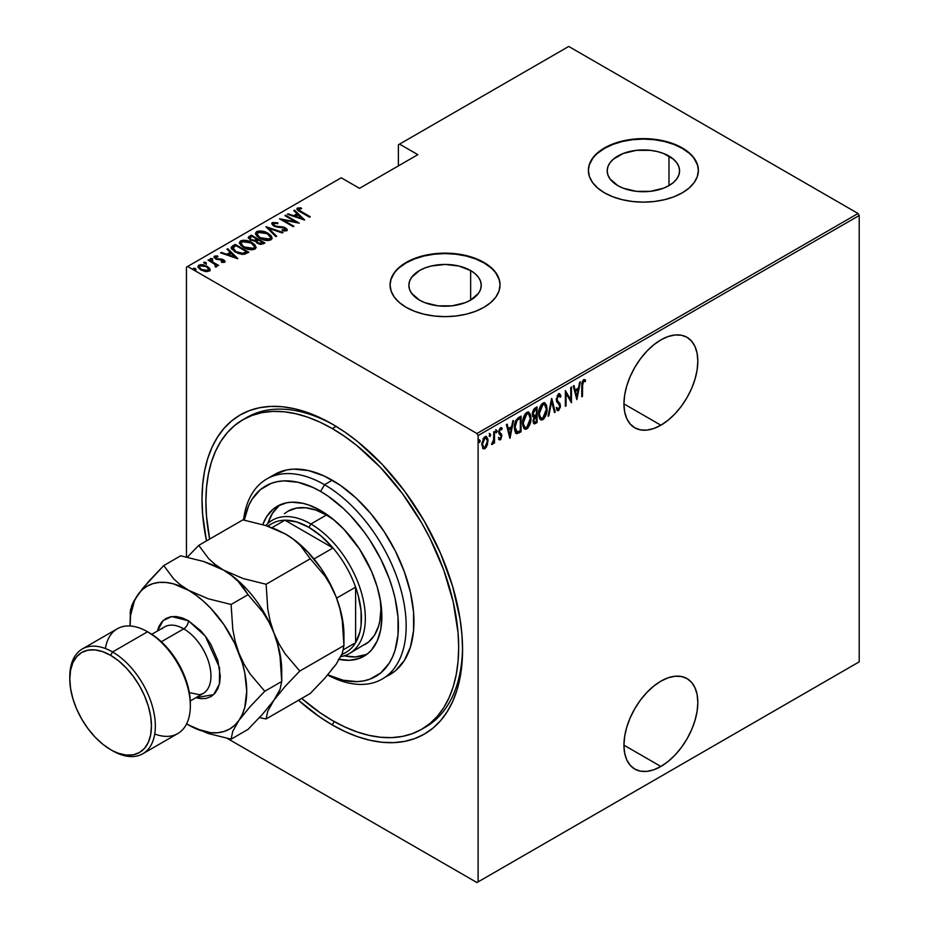 <?xml version="1.0" encoding="UTF-8"?>
<svg xmlns="http://www.w3.org/2000/svg" width="929" height="929" viewBox="0 0 929 929"><rect width="100%" height="100%" fill="white"/><g stroke="black" fill="none" stroke-linecap="round" stroke-linejoin="round"><path stroke-width="1.39" d="M423.578 728.139A178.74 103.189 -120 0 0 462.537 647.455A178.74 103.189 60 0 1 425.54 727.059L421.65 729.3A178.74 103.189 60 0 1 332.28 720.451A178.74 103.189 60 0 1 301.67 698.434L319.89 712.589L332.28 720.451L344.671 726.896L356.933 731.878L368.976 735.35L380.646 737.266L391.864 737.614L402.501 736.395L412.464 733.608L421.65 729.3L429.976 723.494L437.362 716.259L443.748 707.654L449.044 697.772L453.224 686.705L456.244 674.547L458.055 661.436L458.671 647.478L458.055 632.823L453.224 601.969L443.748 570.069L429.976 538.332L421.65 522.911L402.501 493.705L380.646 467.612L356.933 445.618L344.671 436.433L332.28 428.571A178.74 103.189 60 0 1 449.044 586.083A178.74 103.189 60 0 1 421.65 729.3M332.28 724.945L334.231 721.554L332.28 724.945L345.054 731.587L357.7 736.72L370.102 740.297L382.133 742.271L393.699 742.631L404.661 741.377L414.926 738.509L424.402 734.061L432.984 728.081L440.601 720.625L447.174 711.753L452.644 701.569L456.952 690.154L460.052 677.624L461.934 664.107L462.561 649.719A184.232 106.37 60 0 1 332.28 724.945A184.232 106.37 60 0 1 298.476 700.269L319.518 716.84L332.28 724.945M332.28 424.088L332.28 424.088A184.232 106.37 60 0 1 462.561 649.719L461.934 634.623L460.052 618.935L452.644 586.431L440.601 553.475L424.402 521.332L404.661 491.22L382.133 464.314L357.7 441.647L345.054 432.182L332.28 424.088L319.518 417.435L306.872 412.302L294.47 408.725L282.428 406.751L270.873 406.391L259.911 407.645L249.634 410.513L240.17 414.961L231.576 420.942L223.959 428.408L217.398 437.269L211.928 447.464L207.62 458.868L204.508 471.398L202.638 484.915L202.011 499.303L202.638 514.411L206.47 540.91A184.232 106.37 60 0 1 332.28 424.088M660.879 766.471A52.245 30.169 -60 0 1 634.762 769.061A52.245 30.169 -60 0 1 626.75 727.198A52.245 30.169 -60 0 1 660.879 681.154L653.679 686.136L646.747 692.569L640.36 700.199L634.762 708.734L630.164 717.85L626.75 727.198L624.648 736.418L623.94 745.151L660.879 766.471L668.09 761.49L675.023 755.068L681.41 747.439L687.007 738.903L691.594 729.788L695.008 720.439L697.11 711.219L697.83 702.487L697.11 694.578L695.008 687.785L691.594 682.385L687.007 678.576L681.41 676.498L675.023 676.242L668.09 677.822L660.879 681.154A52.245 30.169 -60 0 1 687.007 678.576A52.245 30.169 -60 0 1 695.008 720.439A52.245 30.169 -60 0 1 660.879 766.471L623.94 745.151L624.648 753.059L626.75 759.852L630.164 765.252L634.762 769.061L640.36 771.14L646.747 771.395L653.679 769.816L660.879 766.471M660.879 425.203A52.245 30.169 -60 0 1 634.762 427.793A52.245 30.169 -60 0 1 626.75 385.93A52.245 30.169 -60 0 1 660.879 339.886L653.679 344.868L646.747 351.301L640.36 358.931L634.762 367.466L630.164 376.582L626.75 385.93L624.648 395.15L623.94 403.883L660.879 425.203L668.09 420.222L675.023 413.8L681.41 406.17L687.007 397.635L691.594 388.519L695.008 379.171L697.11 369.951L697.83 361.218L697.11 353.31L695.008 346.517L691.594 341.117L687.007 337.308L681.41 335.23L675.023 334.974L668.09 336.553L660.879 339.886A52.245 30.169 -60 0 1 687.007 337.308A52.245 30.169 -60 0 1 695.008 379.171A52.245 30.169 -60 0 1 660.879 425.203L623.94 403.883L624.648 411.791L626.75 418.584L630.164 423.984L634.762 427.793L640.36 429.872L646.747 430.127L653.679 428.548L660.879 425.203M470.643 270.56A36.185 20.891 180 0 1 481.245 285.331A36.185 20.891 180 0 1 458.903 304.631A36.185 20.891 180 0 1 419.467 300.102L411.628 293.332L409.561 289.407L408.865 285.331L409.561 281.255L411.628 277.341L419.467 270.56L424.948 267.958L431.207 266.031L445.061 264.44L458.903 266.031L470.643 270.56L475.149 273.73L478.493 277.341L480.548 281.255L481.245 285.331L480.548 289.407L478.493 293.332L470.643 300.102L470.643 270.56L470.643 300.102L465.162 302.703L452.121 305.827L438 305.827L424.948 302.703L419.467 300.102A36.185 20.891 180 0 1 408.865 285.331A36.185 20.891 180 0 1 431.207 266.031A36.185 20.891 180 0 1 470.643 270.56M668.973 156.06A36.185 20.891 180 0 1 679.575 170.831A36.185 20.891 180 0 1 657.233 190.131A36.185 20.891 180 0 1 617.797 185.603L609.947 178.821L607.891 174.907L607.194 170.831L607.891 166.755L609.947 162.83L613.291 159.219L623.278 153.459L636.319 150.335L650.439 150.335L657.233 151.532L663.492 153.459L673.467 159.219L676.811 162.83L678.878 166.755L679.575 170.831L678.878 174.907L676.811 178.821L673.467 182.444L668.973 185.603L668.973 156.06L668.973 185.603L663.492 188.204L650.439 191.328L636.319 191.328L623.278 188.204L617.797 185.603A36.185 20.891 180 0 1 607.194 170.831A36.185 20.891 180 0 1 629.537 151.532A36.185 20.891 180 0 1 668.973 156.06M698.376 170.611A54.997 31.749 0 0 0 682.269 148.385L682.269 147.932A54.997 31.749 180 0 1 698.376 170.379A54.997 31.749 180 0 1 664.432 199.712A54.997 31.749 180 0 1 604.5 192.837L612.826 196.785L622.337 199.712L632.649 201.523L643.379 202.139L654.109 201.523L664.432 199.712L673.931 196.785L682.269 192.837L689.109 188.018L694.195 182.537L697.319 176.58L698.376 170.379L697.319 164.189L694.195 158.232L689.109 152.739L682.269 147.932L673.931 143.983L664.432 141.045L654.109 139.245L643.379 138.63L632.649 139.245L622.337 141.045L612.826 143.983L604.5 147.932L597.661 152.739L592.574 158.232L589.439 164.189L588.382 170.379L589.439 176.58L592.574 182.537L597.661 188.018L604.5 192.837A54.997 31.749 180 0 1 588.382 170.379A54.997 31.749 180 0 1 622.337 141.045A54.997 31.749 180 0 1 682.269 147.932L682.269 148.385A54.997 31.749 0 0 0 622.511 141.452A54.997 31.749 0 0 0 588.394 170.611M500.046 285.11A54.997 31.749 0 0 0 483.939 262.884L483.939 262.431A54.997 31.749 180 0 1 500.046 284.889A54.997 31.749 180 0 1 466.103 314.223A54.997 31.749 180 0 1 406.17 307.336L414.508 311.285L424.007 314.223L434.331 316.023L445.061 316.638L455.791 316.023L466.103 314.223L475.613 311.285L483.939 307.336L490.779 302.529L495.865 297.036L498.989 291.079L500.046 284.889L498.989 278.688L495.865 272.731L490.779 267.25L483.939 262.431L475.613 258.483L466.103 255.556L455.791 253.745L445.061 253.129L434.331 253.745L424.007 255.556L414.508 258.483L406.17 262.431L399.331 267.25L394.244 272.731L391.121 278.688L390.064 284.889L391.121 291.079L394.244 297.036L399.331 302.529L406.17 307.336A54.997 31.749 180 0 1 390.064 284.889A54.997 31.749 180 0 1 424.007 255.556A54.997 31.749 180 0 1 483.939 262.431L483.939 262.884A54.997 31.749 0 0 0 424.193 255.951A54.997 31.749 0 0 0 390.064 285.11M186.45 267.146L186.45 556.959L186.45 267.146L341.222 177.787L359.5 188.343L417.829 154.667L399.563 144.111L568.722 46.45L858.036 213.484L476.949 433.518L187.623 266.472L476.949 433.518L478.11 435.538L859.209 215.505L859.209 661.854L478.11 881.876L478.11 435.538L478.11 881.876L476.949 882.55L858.036 662.528L476.949 882.55L227.28 738.404L476.949 882.55L859.209 661.854L858.036 662.528L859.209 661.854L859.209 215.505L478.11 435.538L476.949 433.518L858.036 213.484L859.209 215.505L858.036 213.484L568.722 46.45L399.563 144.111L417.829 154.667L359.5 188.343L341.222 177.787L186.45 267.146M485.681 446.605L484.137 448.231L484.915 448.684L487.435 444.852L487.899 439.08L486.424 436.595L484.102 437.431L481.814 443.539L483.01 448.602L484.543 448.858L486.297 447.313L488.062 440.892L486.552 436.653L484.915 436.793L481.779 444.515L483.289 448.8M492.358 442.97L491.546 444.457L492.242 444.457L491.638 444.108L492.242 444.457L493.322 441.368L493.81 443.342L494.518 442.936L493.81 442.529L494.518 442.936L494.518 431.451L493.81 431.857L493.531 440.578L491.546 444.457L492.8 443.923L493.81 441.647L493.81 443.342L494.518 442.936L494.518 431.451L493.81 431.857L493.671 439.742L491.72 443.807M501.219 427.63L502.194 428.374L500.464 427.816L498.699 432.148L501.149 436.351L500.301 438.383L499.187 437.814L498.699 439.092L500.278 439.812L501.045 439.022L501.695 434.644L499.605 432.67L499.407 431.37L500.22 429.419L501.706 429.721L502.194 428.374L500.232 427.967L498.78 431.033L498.989 433.762L501.126 436.096L500.51 438.221L499.187 437.814L498.699 439.092L499.756 439.928L499.012 439.487L500.278 439.812L501.846 435.898L499.396 431.695L500.487 429.21L501.706 429.721L501.637 427.77M518.533 417.585L515.827 420.523L514.573 425.006L514.712 430.893L516.838 433.715L521.041 431.857L521.041 416.146L518.533 417.585C515.444 420.338 514.074 423.682 514.411 427.63L516.838 433.715L521.041 431.857L521.041 416.146L518.533 417.585M537.09 406.867L533.722 409.259L532.503 412.511L532.561 415.669L533.978 417.144L533.188 422.312L534.407 423.879L537.09 422.59L537.09 406.867L534.93 408.121L532.375 414.055L533.978 417.144L533.072 421.011L533.989 423.775L537.09 422.59L537.09 406.867M551.745 398.413L548.087 416.238L548.842 415.797L551.663 401.491L554.474 412.546L555.24 412.116L551.571 398.506L548.087 416.238L548.842 415.797L551.663 401.491L554.474 412.546L555.24 412.116L551.745 398.413M570.766 387.428L570.766 399.784L565.355 390.552L565.355 406.263L566.051 405.868L566.051 393.478L571.463 402.745L571.463 387.021L570.766 387.428L570.766 399.784L565.355 390.552L565.355 406.263L566.051 405.868L566.051 393.478L571.463 402.745L571.463 387.021L570.766 387.428M585.595 380.275L583.644 379.589L581.763 386.185L581.763 396.799L582.46 396.393L581.763 395.986L582.46 396.393L582.646 382.876L583.598 381.227L585.177 381.726L585.595 380.275L583.47 379.706L581.926 382.829L581.763 396.799L582.46 396.393L582.46 385.941L581.763 385.535L582.46 385.941L583.598 381.227L585.177 381.726L585.595 380.275L584.84 379.566M576.874 399.621L580.37 381.889L579.603 382.33L578.488 388.008L575.086 389.971L573.971 385.581L573.216 386.023L576.874 399.621L580.37 381.889L579.603 382.33L578.488 388.008L575.086 389.971L573.971 385.581L573.216 386.023L576.874 399.621M559.351 393.873L561 396.102L559.757 394.001L558.271 394.268L556.285 399.644L556.819 402.06L559.479 404.905L559.722 406.983L558.631 408.946L557.11 407.808L556.459 409.143L557.203 410.409L558.55 410.606L560.384 407.053L560.024 403.685L557.052 400.004L558.178 395.986L559.235 395.626L560.315 397.287L561 396.102L560.187 394.395L558.561 394.07L556.285 399.644L559.769 406.287L558.631 408.946L557.563 408.597M547.042 408.923L546.566 405.334L544.87 402.954L543.117 403.012L541.235 404.661L538.704 412.488L538.855 416.343L540.097 419.281L541.781 420.024L543.999 418.712L546.833 411.64L547.042 408.923L544.963 403L542.838 403.151C539.819 406.287 538.425 409.84 538.657 413.835L540.713 419.792L542.896 419.641C545.892 416.471 547.274 412.906 547.042 408.923M530.982 418.189L530.505 414.601L528.822 412.221L527.068 412.279L525.187 413.928L522.655 421.766L522.806 425.61L524.049 428.548L525.733 429.303L527.951 427.979L530.784 420.918L530.982 418.189L528.903 412.267L526.778 412.418C523.77 415.553 522.377 419.107 522.609 423.101L524.664 429.059L526.848 428.908C529.844 425.737 531.214 422.172 530.982 418.189M510.044 438.198L513.528 420.477L512.773 420.907L511.658 426.597L508.256 428.559L507.141 424.158L506.375 424.599L509.87 438.302L513.528 420.477L512.773 420.907L511.658 426.597L508.256 428.559L507.141 424.158L506.375 424.599L510.044 438.198M495.656 429.697L497.131 431.044L496.434 430.139L495.738 431.857L496.434 432.763L495.807 432.403L496.434 432.763L497.131 431.044L496.341 430.208L495.889 432.589L496.98 431.95L496.353 430.603L495.656 432.31M489.2 433.425L490.675 434.772L489.978 433.866L489.281 435.585L489.978 436.491L489.351 436.131L489.978 436.491L490.675 434.772L489.885 433.936L489.432 436.316L490.524 435.678L489.897 434.331L489.2 436.038M478.725 439.463L480.2 440.822L479.503 439.916L478.807 441.623L479.503 442.529L478.876 442.169L479.503 442.529L480.2 440.822L479.329 440.056L478.958 442.355L480.049 441.728L479.422 440.369L478.725 442.088M398.39 144.785L398.39 165.896L398.39 144.785L399.563 144.111L398.39 144.785M198.051 266.971L198.911 265.137L197.982 266.495L200.896 269.909L205.263 271.465L209.211 271.082L209.431 268.098L203.846 264.939L201.001 264.602L198.539 265.404L198.028 266.878L199.41 268.876L205.773 271.547L209.559 270.85L209.873 268.795L210.059 270.165M216.538 266.855L216.469 264.997L216.469 265.891L216.469 264.997L218.64 265.439L208.688 259.702L207.991 260.097L214.866 264.312L215.505 267.053L216.921 266.426L216.469 264.997L218.64 265.439L208.688 259.702L208.688 260.503L208.688 259.702L207.991 260.097L214.599 264.091L215.505 267.053L216.968 266.147M223.215 262.466L223.378 261.49L221.218 261.537L221.578 262.303L224.586 262.21L225.004 261.258L223.935 260.05L216.48 258.541L215.389 257.24L217.978 256.752L217.537 255.939L214.622 256.079L214.146 257.577L215.981 259.063L223.262 260.515L223.274 261.548L221.218 261.537L221.578 262.303L224.261 262.35L225.05 261.513M232.703 245.837L231.193 247.369L231.693 249.111L238.149 253.454L244.141 254.383L248.821 252.247L235.211 244.385L232.703 245.837L232.703 246.731L235.211 245.279L235.211 244.385L232.703 245.837L231.158 247.695L235.211 252.049L244.141 254.383L248.821 252.247L235.211 244.385L235.827 245.639L232.703 246.731L232.703 245.837M251.271 235.118L248.287 237.278L250.424 240.065L255.498 241.157L257.112 243.119L260.306 244.373L264.881 242.98L251.271 235.118L251.887 236.372L251.271 235.118L248.252 237.557L250.424 240.065L255.498 241.157L257.496 243.34L263.348 243.862L264.881 242.98L251.271 235.118M265.926 226.653L275.867 236.628L276.633 236.187L268.458 228.22L282.265 232.935L283.02 232.494L265.926 226.653L275.867 236.628L276.633 236.187L268.458 228.22L282.265 232.935L283.02 232.494L265.926 226.653M284.948 215.679L295.654 221.857L279.536 218.791L293.146 226.653L293.843 226.246L283.113 220.057L299.254 223.134L285.644 215.273L284.948 215.679L295.654 221.857L279.536 218.791L293.146 226.653L293.843 226.246L283.113 220.057L299.254 223.134L285.644 215.273L284.948 215.679M297.013 209.339L297.477 208.038C296.757 209.548 297.721 210.825 300.357 211.882L309.543 217.189L310.251 216.782L299.033 210.175L298.615 209.037L301.623 208.665L300.996 207.817L297.315 208.142L297.698 210.151L309.543 217.189L310.251 216.782L301.193 211.557L301.193 212.358L298.813 208.874L301.623 208.665L300.996 207.817L297.477 208.038L296.897 208.862M304.666 220.01L294.539 210.128L293.785 210.569L297.025 213.74L293.634 215.702L288.153 213.821L287.386 214.262L304.666 220.01L294.539 210.128L293.785 210.569L297.025 213.74L293.634 215.702L288.153 213.821L287.386 214.262L304.666 220.01M285.389 228.72L285.435 227.849L282.915 226.908L282.915 227.628L282.915 226.908L279.745 226.595L279.745 227.384L279.745 226.595L276.134 226.177L276.134 226.885L274.508 225.573L274.508 226.328L273.776 223.332L277.806 223.622L277.794 222.832L277.794 223.622L277.794 222.832L272.394 222.519L271.802 223.866L273.231 225.608L276.691 227.013L284.297 228.035L285.609 229.742L282.114 229.8L282.288 230.659L286.678 230.787L287.015 229.219L284.878 227.547L276.134 226.177L273.753 225.004L273.776 223.332L277.806 223.622L277.794 222.832L272.394 222.519L272.394 223.413L275.112 223.111L272.394 223.413L272.394 222.519L271.744 223.494L273.8 225.956L284.797 228.279L285.377 229.939L282.114 229.8L282.288 230.659L286.678 230.787L287.247 229.916M267.958 233.272L259.551 230.915L256.659 231.6L255.498 233.272L256.752 235.931L259.644 238.138L268.133 240.53L271.036 239.821L272.162 238.138L270.862 235.478L267.958 233.272L267.958 234.108L267.958 233.272C264.626 231.089 260.852 230.531 256.659 231.6L255.498 233.33L259.644 238.138C263.012 240.367 266.809 240.925 271.036 239.821L272.162 238.068L267.958 233.272M251.91 242.539L243.491 240.181L240.611 240.866L239.438 242.55L240.704 245.198L243.595 247.416L252.073 249.796L254.987 249.088L256.102 247.404L254.801 244.757L251.91 242.539L251.91 243.375L251.91 242.539C248.566 240.356 244.803 239.798 240.611 240.866L239.438 242.597L243.595 247.416C246.963 249.634 250.749 250.191 254.987 249.088L256.102 247.335L251.91 242.539M237.836 258.587L227.71 248.717L226.955 249.158L230.195 252.316L226.792 254.279L221.311 252.409L220.556 252.851L237.661 258.692L227.71 248.717L226.955 249.158L230.195 252.316L226.792 254.279L221.311 252.409L220.556 252.851L237.836 258.587M212.706 259.795L212.265 258.738L210.43 258.494L210.43 259.214L210.43 258.494L210.871 259.551L212.706 259.795L211.87 258.552L210.233 258.761L212.242 259.911L212.59 258.97L212.706 260.701M206.25 263.522L205.808 262.466L203.974 262.222L203.974 262.942L203.974 262.222L204.415 263.279L206.25 263.522L205.414 262.28L203.776 262.489L205.785 263.639L206.145 262.698L206.25 264.428M195.775 269.573L195.345 268.516L193.511 268.26L193.511 268.98L193.511 268.26L193.94 269.317L195.775 269.573L195.148 268.411L193.313 268.527L195.311 269.689L195.984 269.305L195.52 268.62L195.775 270.467M244.884 418.642A178.74 103.189 60 0 1 246.8 417.481A178.74 103.189 60 0 1 334.243 425.238A178.74 103.189 -120 0 0 244.884 418.642M490.779 267.691L483.939 262.884L475.613 258.936L466.103 255.998L455.791 254.198L445.061 253.582L434.331 254.198L424.007 255.998L414.508 258.936L406.17 262.884L399.331 267.691M394.244 273.184L391.121 279.141M498.989 279.141L495.865 273.184M689.109 153.192L682.269 148.385L673.931 144.436L664.432 141.498L654.109 139.687L643.379 139.083L632.649 139.687L622.337 141.498L612.826 144.436L604.5 148.385L597.661 153.192M592.574 158.685L589.439 164.642M697.319 164.642L694.195 158.685M297.477 208.038L297.477 208.932L300.996 208.711M300.996 208.642L300.996 207.817L300.996 208.642M298.72 209.838L298.813 208.874M298.523 210.221L299.115 211.138M299.266 211.255L298.534 210.14M300.543 208.665L296.966 209.431M288.153 214.518L288.153 213.821L288.153 214.518M293.634 216.399L293.634 215.702L293.634 216.399M293.843 216.469L297.025 214.634L297.025 213.74L297.025 214.634L293.843 216.469M294.365 211.138L294.539 210.128L294.539 211.034L303.504 219.767L294.365 211.138M301.948 218.547L295.387 216.294L295.387 216.991L298.07 214.75L301.948 219.244L301.948 218.547L295.387 216.294L298.07 214.75L301.948 218.547M285.644 216.074L285.644 215.273L285.644 216.074M295.654 221.95L297.187 222.832L295.654 221.95M283.113 220.858L283.113 220.057L283.113 220.858M281.58 219.976L283.113 220.278L281.58 219.976M295.654 222.53L295.654 221.857L295.654 222.53M273.405 224.563L273.776 223.332M273.776 224.226L274.508 226.467M286.678 230.787L285.435 227.849L287.142 230.346M284.297 231.054L285.377 230.833L285.377 229.939M285.726 230.415L284.797 229.173M275.808 223.227L275.112 223.111M285.377 230.833L284.169 231.042M287.2 230.52L285.064 228.546M274.101 226.2L273.381 225.41M266.913 227.895L268.458 228.418L266.913 227.895M268.458 229.115L268.458 228.22L268.458 229.115L276.052 236.523L268.458 229.115M268.609 234.561L272.104 238.509M255.545 233.806L256.659 231.6L256.659 232.494L260.259 231.82M272.116 238.567L268.516 234.503M261.142 231.89L257.275 232.204L255.498 234.178M259.458 238.079L257.078 234.654M270.56 238.242L269.364 240.065L265.938 240.46M269.607 239.032L260.352 237.743L260.352 238.532L257.066 233.957L258.088 232.389L267.262 233.678L270.56 237.487L269.607 239.937L269.607 239.032L265.299 239.496L260.817 237.998L258.007 235.931L257.17 233.376L260.422 231.82L266.309 233.167L270.142 236.175L270.56 237.661L269.607 239.032M267.076 240.506L269.607 239.937L270.56 237.487M257.066 233.957L259.04 237.778M257.019 239.345L258.343 240.1L257.019 239.345M262.779 242.666L264.103 243.421L262.779 242.666M248.345 238.021L249.111 236.361L249.111 237.267L251.271 236.012L248.287 238.184M254.639 241.238L254.929 240.274L254.929 241.168L256.555 240.414L256.555 239.519L254.929 240.274L251.12 239.67L249.831 238.103L251.968 236.326L257.019 239.252L257.019 240.147L257.019 239.252L257.019 240.147L254.43 241.273M250.667 240.263L249.855 239.194M260.666 244.432L261.827 244.025L261.827 243.119L258.169 242.933L256.903 241.435L258.425 240.054L262.779 242.574L262.779 243.468L262.779 242.574L261.827 243.119L261.827 244.025L262.779 243.468L260.468 244.455M258.169 242.933L256.903 241.447L258.425 240.054L262.779 242.574L260.468 243.549L258.169 242.933M251.12 239.67L249.855 237.905L251.968 236.326L257.019 239.252L254.43 240.367L251.12 239.67M249.959 238.59L250.447 240.088M252.549 243.828L256.056 247.776M239.496 243.073L240.611 240.866L240.611 241.761L244.211 241.087M256.067 247.834L252.456 243.77M245.082 241.168L241.226 241.47L239.438 243.444M243.41 247.346L241.029 243.921M254.5 247.509L253.315 249.332L249.889 249.727M253.547 248.31L244.292 247.009L244.292 247.799L241.017 243.224L242.039 241.656L251.213 242.945L254.511 246.754L253.547 249.204L253.547 248.31L249.251 248.763L244.768 247.265L241.946 245.198L241.122 242.643L244.362 241.087L250.261 242.434L254.081 245.453L254.453 247.23L253.547 248.31M251.016 249.773L253.547 249.204L254.511 246.754M241.017 243.224L242.992 247.044M246.731 251.933L248.043 252.688L246.731 251.933M231.228 248.171L232.703 246.731L231.193 248.264M242.016 254.407L246.162 253.071L246.731 251.84L243.27 253.396L235.92 251.643L232.982 247.683L235.908 245.593L246.731 251.84L245.5 253.431L241.726 254.407M234.619 251.701L232.831 249.135M235.92 251.643L232.831 248.24L235.908 245.593L246.731 251.84L241.726 253.512L235.92 251.643M232.912 248.763L232.982 247.683M232.831 249.193L234.538 251.631M221.311 253.106L221.311 252.409L221.311 253.106M226.792 254.976L226.792 254.279L226.792 254.976M227.013 255.057L230.195 253.222L230.195 252.316L230.195 253.222L227.013 255.057M227.524 249.727L227.71 248.717L227.71 249.611L236.663 258.355L227.524 249.727M235.118 257.124L228.546 254.883L228.546 255.58L231.228 253.338L235.118 257.821L235.118 257.124L228.546 254.883L231.228 253.338L235.118 257.124M223.366 260.619L223.529 259.806L221.717 259.075L221.717 259.818L221.717 259.075L219.325 258.901L219.325 259.748L219.325 258.901L217.374 258.831L217.374 259.563L216.225 258.401L216.225 259.168L215.714 256.857L217.978 256.752L217.537 255.939L217.537 256.683L217.537 255.939L214.471 256.16L214.1 257.368L214.471 256.16L215.574 258.843L221.776 259.83L222.879 260.236L223.378 262.396L223.378 261.49M223.529 261.723L223.378 262.396L222.879 261.13M214.471 256.16L213.937 256.95M216.747 256.718L216.155 256.694M215.493 257.925L215.714 256.857M215.714 257.751L216.225 259.307M224.586 262.21L223.529 259.806L224.911 261.943M225.004 262.152L223.123 260.48M210.43 258.494L210.871 259.551M210.43 259.388L212.265 259.644L212.265 258.738M212.59 259.865L210.535 259.342M214.111 263.731L216.469 265.09L214.111 263.731M203.974 262.222L204.415 263.279M203.974 263.116L205.808 263.371L205.808 262.466M206.145 263.592L204.078 263.07M210.128 270.641L209.873 268.795L207.179 266.286L198.911 265.137L198.911 266.042L201.152 265.497M207.179 267.134L207.179 266.286L207.179 267.134M210.093 270.293L207.179 267.18L209.873 269.7L209.873 268.795M201.999 265.531L199.363 265.822L197.993 267.238M200.989 270.014L199.665 268.678L199.642 267.169M208.63 269.816L208.282 271.071L206.819 271.64M207.991 270.374L201.593 269.503L201.593 270.281L199.41 266.948L200.141 265.845L206.47 266.681L208.688 269.329L207.991 271.28L207.991 270.374L202.975 270.165L200.014 268.26L199.642 266.263L201.732 265.427L205.808 266.333L208.41 268.411L207.991 270.374M207.004 271.616L207.991 271.28L208.688 269.329M199.491 267.424L200.629 269.747M193.511 268.26L193.94 269.317M193.511 269.155L195.345 269.41L195.345 268.516M195.671 269.642L193.615 269.12M584.817 379.822L584.411 381.238L584.817 379.822M584.155 381.111L585.177 381.726M584.399 381.285L582.355 381.25L583.9 380.936M584.132 381.145L583.354 380.704M573.39 385.907L575.086 389.971L573.39 385.907M578.268 388.136L577.954 389.727L578.268 388.136M576.619 396.544L576.294 398.146L576.619 396.544M574.668 390.923L577.35 389.379L574.668 390.923L576.015 396.195L574.668 390.923L575.446 391.376L574.668 390.923M576.793 396.637L575.446 391.376L578.128 389.832L577.35 389.379L578.128 389.832L576.793 396.637L576.015 396.195L576.793 396.637L575.446 391.376L578.128 389.832L576.793 396.637M570.685 399.737L570.685 401.711L570.685 399.737M565.355 393.072L566.051 393.478L565.355 393.072M565.355 405.462L566.051 405.868L565.355 405.462M565.355 391.109L570.766 399.784L565.355 391.109M556.204 398.808L557.272 400.631L556.32 398.878L556.982 399.261L558.55 395.684L559.316 395.673L557.772 395.243L560.315 397.287L561 396.102L559.862 396.277L560.059 395.185L558.735 393.455M558.55 395.684L557.145 395.824M558.712 402.303L556.494 400.19L558.712 402.303M558.991 408.644L560.477 405.822L559.246 403.244L560.477 405.822L559.688 405.497M558.631 408.946L557.11 407.808L556.459 409.143L558.55 410.606L557.145 410.328M557.505 410.653L558.55 410.606M556.332 407.355L557.853 408.493M557.284 408.586L556.599 407.843M556.994 410.304L559.293 407.901M559.676 405.973L559.188 403.128L556.274 399.551M557.063 395.94L558.712 395.348M551.373 399.54L554.462 411.663L555.24 412.116L554.276 411.768L551.373 399.54M551.06 401.142L551.663 401.491L551.06 401.142M548.238 415.449L548.842 415.797L548.238 415.449M544.557 416.215L542.118 419.188L542.896 419.641L540.341 419.525M544.568 402.838L546.24 407.785M540.063 419.409L542.687 418.793L544.858 415.542M546.24 407.819L544.812 403.093M540.399 406.054L542.083 404.301L543.744 404.115M540.423 417.76L538.623 414.02M544.661 404.626L542.083 404.301L544.661 404.626L546.333 409.329L542.861 418.05L541.015 418.108L538.681 413.033L539.354 413.428L542.861 404.742L542.083 404.301L540.434 406.008M538.669 414.531L540.632 417.841M536.312 407.32L536.312 408.841L536.312 407.32M536.312 414.775L536.312 416.297L536.312 414.775M536.312 421.429L537.09 422.59L536.312 422.138L534.79 423.02L535.568 423.473L533.629 423.427L536.312 421.429M533.2 416.703L533.978 417.144L533.2 416.703M532.584 416.506L533.978 417.144M533.049 415.124L532.375 414.009M533.734 421.766L533.072 420.942L533.966 421.754M533.815 417.272L535.615 415.89L533.931 417.121M536.393 421.383L534.28 422.138L533.107 420.198L533.78 420.582L535.917 416.61L535.139 416.169L536.393 416.343L535.615 415.89L536.393 416.343L536.393 421.383L534.512 422.207L533.792 421L534.268 418.282L536.393 416.343L536.393 421.383M536.393 414.729L533.803 415.553L532.41 413.266L533.072 413.649L535.359 409.48L534.581 409.039L536.393 408.888L535.615 408.435L536.393 408.888L536.393 414.729L534.454 415.658L533.072 413.649L533.966 410.653L536.393 408.888L536.393 414.729M532.294 413.196L533.676 415.217M534.454 415.658L533.455 415.228M528.496 425.494L526.069 428.455L526.848 428.908L524.281 428.792M528.508 412.104L530.192 417.051M524.002 428.675L526.627 428.06L528.81 424.82M530.192 417.098L528.764 412.36M524.351 415.321L526.035 413.568L527.695 413.382M524.362 427.026L522.562 423.287M528.601 413.904L526.035 413.568L528.601 413.904L530.285 418.596L526.813 427.317L524.955 427.386L522.621 422.3L523.306 422.695L526.813 414.02L526.035 413.568L524.374 415.275M522.621 423.798L524.583 427.108M520.263 416.587L520.263 418.108L520.263 416.587M515.688 433.181L517.964 432.705L520.263 430.696L521.041 431.857L520.263 431.404L518.626 432.345L519.404 432.798L516.059 433.262L516.838 433.715L515.839 433.216M515.432 433.065L516.838 433.715M515.874 431.404L514.736 429.895L514.422 428.42L516.176 431.509L514.422 426.829L515.107 427.224L517.07 420.442L516.292 419.989L518.034 418.607M515.293 421.65L515.641 420.942M518.626 418.247L520.333 418.155L519.566 417.702L516.292 419.989L517.07 420.442L519.404 418.7L518.626 418.247L520.333 418.155L520.333 430.65L517.256 431.985L515.769 431.346M517.256 431.985L515.107 427.224L515.479 423.868L517.198 420.291L520.333 418.155L520.333 430.65L517.546 431.962L516.164 431.497M506.56 424.495L508.256 428.559L506.56 424.495M511.438 426.725L511.124 428.315L511.438 426.725M509.789 435.12L509.464 436.723L509.789 435.12M507.838 429.512L510.52 427.967L507.838 429.512L509.173 434.772L507.838 429.512L508.616 429.964L507.838 429.512M509.951 435.225L508.616 429.964L511.298 428.408L510.52 427.967L511.298 428.408L509.951 435.225L509.173 434.772L509.951 435.225L508.616 429.964L511.298 428.408L509.951 435.225M498.699 439.092L500.278 439.812M500.301 438.383L499.187 437.814M498.408 437.373L499.523 437.942M498.989 433.762L500.94 435.434M502.194 428.374L501.416 427.921L500.998 429.082L501.126 427.526M500.928 429.268L501.706 429.721M500.487 429.21L501.207 429.198M498.745 431.311L499.396 431.695L498.745 431.311M498.618 431.242L501.567 434.284L499.605 432.67M501.567 434.284L500.789 433.831L501.846 435.898L501.056 435.713M501.045 435.945L500.057 433.042M499.488 432.751L498.676 431.776M495.738 431.857L496.434 432.763M497.131 431.044L496.434 430.139M495.749 432.252L496.318 430.208M493.74 439.057L493.74 441.6L493.74 439.057M491.604 443.899L492.463 442.75M489.281 435.585L489.978 436.491M490.675 434.772L489.978 433.866M489.293 435.98L489.862 433.936M482.604 448.126L484.915 448.684L482.917 448.51M486.157 436.502L487.272 440.125M487.319 440.462L488.062 440.892L487.319 440.462M482.755 448.463L484.508 447.987L486.041 445.955M487.284 440.439L485.937 436.316M482.975 438.929L484.752 437.536L486.053 438.314L485.298 437.594M482.987 446.954L481.721 444.376M486.239 438.116L484.137 437.756L486.239 438.116L487.353 441.287L484.915 447.267L483.661 447.348L481.803 443.714L482.476 444.108L484.915 438.198L483.335 438.453M481.779 444.852L483.289 447.035M478.807 441.623L479.503 442.529M480.2 440.822L479.503 439.916M478.818 442.018L479.387 439.974M539.354 413.428L541.177 406.496L543.093 404.626L544.847 404.754L546.066 406.856L546.322 409.875L544.533 416.262L542.861 418.05L541.201 418.213L539.761 416.355L539.354 413.428M523.306 422.695L525.129 415.762L527.045 413.893L528.787 414.02L529.89 415.693L530.273 419.142L528.473 425.528L526.813 427.317L525.14 427.479L523.701 425.621L523.306 422.695M482.476 444.108L483.754 439.382L486.076 438.047L487.353 440.927L486.076 446.059L483.765 447.395L482.476 444.108M324.5 484.706L320.621 491.441A109.994 63.509 60 0 1 398.309 621.942A109.994 63.509 60 0 1 327.809 674.826L343.196 680.225L357.282 681.619L363.831 680.864L369.951 679.157L380.739 672.933L389.205 663.178L392.468 657.105L395.046 650.288L398.018 634.739L398.018 617.135L395.046 598.148L392.468 588.371L389.205 578.512L380.739 558.979L369.951 540.306L363.831 531.527L350.384 515.456L343.196 508.337L328.239 496.272L320.621 491.441L312.992 487.47L298.035 482.267L283.949 480.874L277.411 481.628L271.28 483.335L260.492 489.56L252.026 499.314L248.763 505.399L244.257 520.124A109.994 63.509 60 0 1 320.621 491.441L324.5 484.706A115.486 66.679 60 0 1 399.958 586.478A115.486 66.679 60 0 1 382.249 679.018A115.486 66.679 60 0 1 327.635 675.035A115.486 66.679 -120 0 0 406.159 624.334A115.486 66.679 -120 0 0 324.5 484.706L332.28 480.212L324.5 484.706A115.486 66.679 -120 0 0 243.537 519.985A115.486 66.679 60 0 1 266.762 478.981A115.486 66.679 60 0 1 324.5 484.706M284.367 513.702L287.955 511.205A76.991 44.453 60 0 1 326.451 515.014L334.219 520.147A76.991 44.453 60 0 0 326.451 515.014L310.89 523.991L308.951 527.358A74.239 42.862 60 0 1 333 547.982A74.239 42.862 60 0 1 355.61 587.151A74.239 42.862 60 0 1 355.61 642.694A74.239 42.862 60 0 1 341.977 654.179M339.317 659.393A86.618 50.003 60 0 0 363.924 656.257A86.618 50.003 60 0 0 377.197 586.849A86.618 50.003 60 0 0 320.621 510.52L308.672 504.981L302.842 503.309L291.741 502.206L286.585 502.798L277.306 506.235L273.265 509.046L266.6 516.721L262.768 524.618A86.618 50.003 60 0 1 277.306 506.235A86.618 50.003 60 0 1 320.621 510.52L332.57 518.777L344.055 529.437L359.477 549.016L371.542 571.358L377.197 586.849L380.693 602.131L381.865 616.612L380.693 629.723L377.197 640.987L371.542 649.94L367.965 653.447L359.477 658.347L349.49 660.287L338.4 659.195M280.326 504.726A86.618 50.003 -120 0 0 267.831 523.538L272.429 513.354L279.106 505.678M336.112 426.365L332.28 428.571L336.112 426.365M386.011 676.544A115.486 66.679 -120 0 0 390.029 674.535A115.486 66.679 -120 0 0 407.726 581.984A115.486 66.679 -120 0 0 332.28 480.212A115.486 66.679 -120 0 0 274.543 474.498L286.91 469.911L293.785 469.122L308.579 470.585L324.279 476.043L340.293 485.286L355.993 497.967L370.776 513.574L384.095 531.527L395.406 551.141L404.301 571.637L410.432 592.261L413.556 612.188L413.556 630.675L410.432 647.002L404.301 660.542L395.406 670.784L382.249 679.018M209.664 539.064A178.74 103.189 60 0 1 242.91 419.722A178.74 103.189 60 0 1 332.28 428.571L319.89 422.126L307.627 417.144L295.596 413.684L283.914 411.756L272.708 411.408L262.071 412.627L252.107 415.414L242.91 419.722L234.584 425.528L227.199 432.763L220.823 441.368L215.516 451.25L211.336 462.328L208.328 474.475L206.505 487.597L205.901 501.544L206.505 516.199L209.664 539.064M344.206 655.816A86.618 50.003 -120 0 0 366.746 654.411L355.319 656.919L344.206 655.816M364.946 644.563A76.991 44.453 60 0 0 380.333 600.018L380.89 609.308L379.845 620.967L378.544 626.204L374.468 635.239L368.534 642.055L349.385 653.54A76.991 44.453 60 0 1 340.815 656.652A76.991 44.453 -120 0 0 363.053 598.938A76.991 44.453 -120 0 0 310.89 523.991A76.991 44.453 60 0 1 361.195 591.843A76.991 44.453 60 0 1 349.385 653.54M287.955 511.205L296.2 508.151L305.618 507.768L315.825 510.091L326.451 515.014L310.89 523.991A76.991 44.453 -120 0 0 265.833 525.57A76.991 44.453 60 0 1 272.394 520.182A76.991 44.453 60 0 1 310.89 523.991L308.951 527.358L296.572 521.924L284.901 520.217L333 547.982L321.329 536.219L308.951 527.358A74.239 42.862 60 0 0 284.901 520.217L333 547.982L313.979 558.968L333 547.982A74.239 42.862 -120 0 1 355.61 587.151L355.61 642.694L359.964 631.732L361.079 625.275L361.079 610.887L358.141 595.199L355.61 587.151L355.61 642.694L343.451 649.719L355.61 642.694A74.239 42.862 -120 0 1 346.076 652.286L341.698 654.806M268.098 526.325A74.239 42.862 60 0 1 284.901 520.217A74.239 42.862 -120 0 0 271.825 523.689L267.575 526.139M336.588 598.137L355.61 587.151L336.588 598.137M271.93 527.695L284.901 520.217L271.93 527.695M190.34 705.854L190.34 703.613A57.749 33.339 -120 0 0 149.511 632.881L147.572 631.766A60.49 34.93 60 0 1 190.34 705.854A60.49 34.93 60 0 1 154.737 733.991M69.803 677.81A60.49 34.93 60 0 1 82.321 648.976A60.49 34.93 60 0 1 112.572 651.972L147.572 631.766L112.572 651.972L110.621 655.34A57.749 33.339 60 0 1 151.45 726.06A57.749 33.339 60 0 1 110.621 749.633L112.572 750.76A60.49 34.93 -120 0 0 155.34 726.06A60.49 34.93 -120 0 0 112.572 651.972A60.49 34.93 60 0 1 152.089 705.274A60.49 34.93 60 0 1 142.811 753.756L177.811 733.55A60.49 34.93 -120 0 0 187.089 685.068A60.49 34.93 -120 0 0 147.572 631.766L157.477 638.386L165.141 645.492L172.202 653.923L178.38 663.364L183.466 673.444L187.24 683.767L189.562 693.951L190.34 703.613M189.33 692.593L199.665 694.729L202.975 693.615A38.495 22.226 -120 0 0 208.886 662.772A38.495 22.226 -120 0 0 183.733 628.84A6.596 3.809 120 0 0 188.401 620.758L182.177 617.878L176.196 616.519L170.681 616.74L165.85 618.528L161.89 621.815L158.94 626.483L157.407 631.023L163.098 620.56L171.726 616.566L188.401 620.758A6.596 3.809 -60 0 1 183.733 628.84A38.495 22.226 -120 0 0 162.076 628.736M142.811 753.756A60.49 34.93 60 0 1 112.572 750.76L118.587 753.326L126.251 755.068L133.311 754.789L139.501 752.49L144.576 748.286L148.35 742.306L150.672 734.804L151.45 726.06L150.672 716.41L148.35 706.226L144.576 695.891L139.501 685.811L133.311 676.382L126.251 667.951L118.587 660.844L110.621 655.34L102.654 651.647L95.002 649.905L87.941 650.184L81.752 652.472L76.677 656.687L72.903 662.667L70.581 670.169L69.791 678.913L70.581 688.563L72.903 698.747L76.677 709.082L81.752 719.151L87.941 728.591L95.002 737.022L102.654 744.129L110.621 749.633A57.749 33.339 60 0 1 69.791 678.913A57.749 33.339 60 0 1 110.621 655.34L112.572 651.972A60.49 34.93 -120 0 0 69.791 676.672L69.791 678.913M205.39 691.826A38.495 22.226 -120 0 0 208.119 660.403A38.495 22.226 -120 0 0 183.733 628.84L161.367 641.753L183.733 628.84A38.495 22.226 -120 0 0 164.479 626.936L151.787 634.275M285.11 533.803L293.227 539.075L307.94 552.116L321.132 568.513L326.869 577.641L336.135 596.941L339.503 606.788L341.965 616.554L343.951 635.134A82.495 47.623 -120 0 0 336.135 596.941A82.495 47.623 -120 0 0 285.621 534.094L293.75 539.563L300.427 545.555L310.274 558.747L324.895 575.98L331.038 585.92L336.135 596.941L339.84 608.541L342.267 620.677L343.951 645.55L342.29 653.389L336.135 664.293L324.976 678.054L310.274 693.464L266.1 718.965L267.749 711.126L273.916 700.222L285.075 686.473L299.777 671.052L343.951 645.55L342.29 653.389L336.135 664.293L324.976 678.054L310.274 693.464L266.1 718.965L267.749 711.126L273.916 700.222L285.075 686.473L299.777 671.052L285.157 653.819L279.002 643.878L273.916 632.87L270.2 621.257L267.773 609.134L266.1 584.26L310.274 558.747L324.895 575.98L331.038 585.92L336.135 596.941L339.84 608.541L342.267 620.677L343.951 645.55L299.777 671.052L285.157 653.819L279.002 643.878L273.916 632.87L270.2 621.257L267.773 609.134L266.1 584.26L243.235 578.57L223.401 570.023L215.261 564.565L208.584 558.561L198.748 545.369L242.91 519.868L265.787 525.559L276.18 529.414L285.621 534.094L293.75 539.563L300.427 545.555L310.274 558.747L266.1 584.26L243.235 578.57L223.401 570.023L215.261 564.565L208.584 558.561L198.748 545.369L187.344 557.156L198.748 545.369L242.91 519.868L265.787 525.559L285.621 534.094A82.495 47.623 -120 0 0 285.308 533.92M259.446 717.594L266.1 718.965L259.446 717.594M188.297 724.875L188.401 724.934A82.495 47.623 60 0 1 186.613 723.877L196.007 728.754L210.72 732.702L217.56 732.749L223.912 731.518L229.649 729.021L234.677 725.305L238.916 720.428L242.295 714.471L244.745 707.55L246.731 691.257L244.745 672.677L242.295 662.923L234.677 643.298L223.912 624.648L210.72 608.24L203.497 601.237L196.007 595.199L180.261 584.759L173.584 578.755L163.748 565.575L180.69 555.786L203.567 561.476L213.972 565.331L223.401 570.023L231.542 575.481L238.219 581.484L248.055 594.676L262.675 611.909L268.818 621.849L273.916 632.87L277.62 644.471L280.047 656.606L281.731 681.468L281.731 671.052A82.495 47.623 -120 0 0 273.916 632.87A82.495 47.623 -120 0 0 223.401 570.023A82.495 47.623 -120 0 0 223.099 569.849A82.495 47.623 60 0 1 223.401 570.023A82.495 47.623 60 0 1 273.916 632.87A82.495 47.623 60 0 1 281.626 674.942L281.626 674.942M331.897 669.17L336.135 664.293L339.503 658.347M137.887 594.734L149.128 580.892L163.748 565.575L180.69 555.786L203.567 561.476L223.401 570.023L231.542 575.481L238.219 581.484L243.665 587.941L248.055 594.676L262.675 611.909L268.818 621.849L273.916 632.87L277.62 644.471L280.047 656.606L281.731 681.468L280.07 689.306L273.916 700.222L262.756 713.971L248.055 729.381L231.1 739.17L232.749 731.332L238.916 720.428A82.495 47.623 60 0 1 188.401 724.934L208.259 733.492L231.1 739.17L232.749 731.332L238.916 720.428L250.075 706.679L264.777 691.257L250.156 674.024L244.013 664.096L238.916 653.075A82.495 47.623 60 0 1 238.916 720.428L250.075 706.679L264.777 691.257L250.156 674.024L244.013 664.096L238.916 653.075L235.2 641.463L232.773 629.339L231.1 604.465L208.235 598.775L173.305 583.807L166.082 582.471L159.231 582.413L152.89 583.644L147.154 586.141L142.125 589.857L137.887 594.734L134.508 600.691L130.571 615.404L130.095 625.983A82.495 47.623 60 0 1 130.072 623.905A82.495 47.623 60 0 1 137.887 594.734A82.495 47.623 60 0 1 188.401 590.229A82.495 47.623 60 0 1 238.916 653.075L235.2 641.463L232.773 629.339L231.1 604.465L208.235 598.775L188.401 590.229L180.261 584.759L173.584 578.755L163.748 565.575L142.973 588.057L134.171 600.564L130.455 609.865L130.072 623.905M188.401 620.758L200.606 630.605L206.11 637.201L210.941 644.563L217.862 660.496L220.289 675.998L219.674 682.827L217.862 688.679L214.913 693.348L210.941 696.634L206.11 698.422L200.606 698.643L195.903 697.702L213.67 694.625L219.43 683.976L219.569 667.812L205.344 636.168L188.401 620.758M134.171 600.564L131.744 605.592L130.072 613.488M248.055 594.676L231.1 604.465L248.055 594.676M281.731 681.468L264.777 691.257L281.731 681.468L280.07 689.306L277.666 694.311L273.916 700.222L262.756 713.971L248.055 729.381L231.1 739.17L208.259 733.492L188.378 724.922M105.395 648.523A60.49 34.93 60 0 1 147.572 631.766A60.49 34.93 -120 0 0 117.321 628.77L82.321 648.976M249.831 238.103L249.831 238.997M197.982 266.495L197.982 267.389M199.41 266.948L199.41 267.854M584.631 381.366L583.853 380.913M559.757 394.001L558.979 393.548M544.963 403L544.185 402.559M541.015 418.108L540.237 417.667M534.28 422.138L533.501 421.685M528.903 412.267L528.125 411.826M524.955 427.386L524.177 426.934M499.396 439.8L498.618 439.347M499.709 438.372L498.931 437.919M500.359 434.888L499.581 434.447M500.116 433.123L499.337 432.67M483.661 447.348L482.883 446.895M274.543 474.498L266.762 478.981M242.91 419.722L246.8 417.481M147.572 631.766L149.511 632.881M202.975 693.615L190.282 700.954M343.951 635.134L343.951 645.55"/></g></svg>
